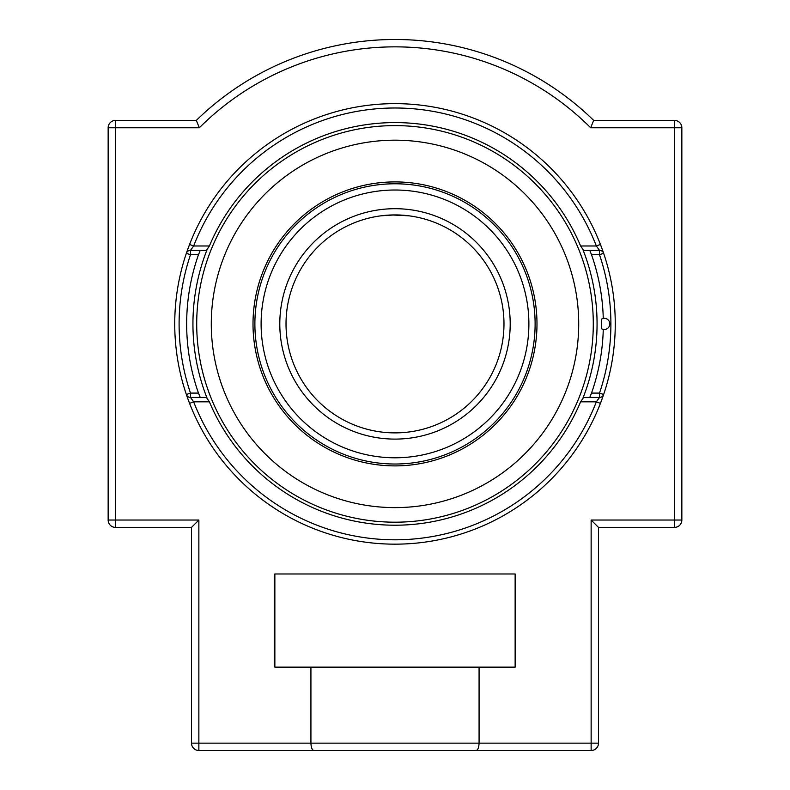<?xml version="1.0" encoding="UTF-8"?>
<svg xmlns="http://www.w3.org/2000/svg" width="790" height="790" viewBox="0 0 790 790"><rect width="100%" height="100%" fill="white"/><g stroke="black" fill="none" stroke-linecap="round" stroke-linejoin="round"><path stroke-width="1.19" d="M187.299 250.598L189.58 244.426L193.649 245.986A215.897 215.897 0 0 1 596.351 245.986L580.611 245.986L583.573 250.351L599.511 250.351L599.511 254.706L603.639 253.314A4.355 4.355 0 0 0 599.511 250.351L596.351 245.986L600.42 244.416L602.207 249.206M603.55 253.047L603.116 251.783M602.691 250.568L602.237 249.275M186.894 251.753L186.43 253.106M186.361 253.314L186.361 253.314A4.355 4.355 0 0 1 190.489 250.351L206.427 250.351L209.389 245.986L193.649 245.986L190.489 250.351L190.489 254.706L186.361 253.314M187.793 398.594L189.58 403.374L193.649 401.814L209.389 401.814L206.427 397.449L190.489 397.449L190.489 393.094L186.361 394.487A4.355 4.355 0 0 0 190.489 397.449L193.649 401.814A215.897 215.897 0 0 0 596.351 401.814L599.511 397.449L583.573 397.449L580.611 401.814L596.351 401.814L600.42 403.384L602.701 397.202M603.106 396.047L603.57 394.694M603.639 394.487L599.511 393.094L599.511 397.449A4.355 4.355 0 0 0 603.639 394.487M589.765 250.351L591.513 254.706L599.511 254.706A215.897 215.897 0 0 1 599.511 393.094L591.513 393.094L589.765 397.449M186.45 394.753L186.884 396.017M187.309 397.232L187.763 398.525M200.235 397.449L198.488 393.094L190.489 393.094A215.897 215.897 0 0 1 190.489 254.706L198.488 254.706L200.235 250.351M591.513 393.094A208.343 208.343 0 0 0 603.264 329.42M603.264 318.38A208.343 208.343 0 0 0 591.513 254.706M580.611 245.986A201.292 201.292 0 0 0 209.389 245.986M198.488 254.706A208.343 208.343 0 0 0 198.488 393.094M209.389 401.814A201.292 201.292 0 0 0 580.611 401.814M395 544.162A220.262 220.262 0 0 1 204.245 213.774A220.262 220.262 0 0 1 585.755 213.774A220.262 220.262 0 0 1 395 544.162M115.508 120.406A7.357 7.357 0 0 0 108.151 127.763A7.357 7.357 0 0 1 115.508 120.406L196.315 120.406L115.508 120.406L115.508 127.763L108.151 127.763L108.151 520.037A7.357 7.357 0 0 0 115.508 527.394A7.357 7.357 0 0 1 108.151 520.037L108.151 127.763M681.849 127.763A7.357 7.357 0 0 0 674.492 120.406L593.685 120.406L674.492 120.406L674.492 520.037L591.137 520.037L598.494 527.394L674.492 527.394A7.357 7.357 0 0 0 681.849 520.037L681.849 127.763L590.663 127.763L593.685 120.406A284.4 284.4 0 0 0 196.315 120.406L199.337 127.763L196.315 120.406M479.076 667.145L479.076 743.143L198.863 743.143L198.863 750.5A7.357 7.357 0 0 1 191.506 743.143L191.506 527.394L115.508 527.394L191.506 527.394L191.506 743.143A7.357 7.357 0 0 0 198.863 750.5L313.986 750.5C312.159 750.184 311.142 747.735 310.924 743.143L310.924 667.145L515.139 667.145L515.139 573.975L274.861 573.975L274.861 667.145L310.924 667.145M598.494 743.143A7.357 7.357 0 0 1 591.137 750.5A7.357 7.357 0 0 0 598.494 743.143L598.494 527.394L598.494 743.143L591.137 743.143L591.137 750.5L466.1 750.5M313.986 750.5L476.015 750.5C477.841 750.184 478.859 747.735 479.076 743.143L591.137 743.143L591.137 520.037L598.494 527.394L674.492 527.394L674.492 520.037L681.849 520.037M191.506 743.143L198.863 743.143L198.863 520.037L191.506 527.394L198.863 520.037L115.508 520.037L115.508 527.394M108.151 520.037L115.508 520.037L115.508 127.763L199.337 127.763A277.043 277.043 0 0 1 590.663 127.763L593.685 120.406M524.501 377.403A140.116 140.116 0 0 0 448.503 194.399A140.116 140.116 0 0 0 265.499 270.397A140.116 140.116 0 0 0 395 464.016A140.116 140.116 0 0 0 535.116 323.9A140.116 140.116 0 0 0 395 183.784A140.116 140.116 0 0 0 254.884 323.9A140.116 140.116 0 0 0 395 464.016M263.771 269.686A141.983 141.983 0 0 0 340.786 455.129A141.983 141.983 0 0 0 526.229 378.114A141.983 141.983 0 0 0 449.214 192.671A141.983 141.983 0 0 0 263.771 269.686M225.209 253.748A183.705 183.705 0 0 0 324.848 493.691A183.705 183.705 0 0 0 564.791 394.052A183.705 183.705 0 0 0 465.152 154.109A183.705 183.705 0 0 0 225.209 253.748M286.019 323.9A108.981 108.981 0 0 1 395 214.919A108.981 108.981 0 0 1 503.981 323.9M395 214.919L381.224 215.798L391.791 214.969L408.776 215.798L395 214.919A108.981 108.981 0 0 1 503.981 323.9A108.981 108.981 0 0 1 395 432.881A108.981 108.981 0 0 1 286.019 323.9A108.981 108.981 0 0 1 395 214.919A108.981 108.981 0 0 0 286.019 323.9A108.981 108.981 0 0 0 395 432.881A108.981 108.981 0 0 0 503.981 323.9A108.981 108.981 0 0 0 395 214.919A108.981 108.981 0 0 0 286.019 323.9A108.981 108.981 0 0 0 395 432.881A108.981 108.981 0 0 0 503.981 323.9A108.981 108.981 0 0 0 395 214.919M583.109 397.686A202.062 202.062 0 0 0 583.109 250.114M206.891 250.114A202.062 202.062 0 0 0 206.891 397.686M601.486 323.9A5.155 0.573 -90 0 1 602.029 318.755A5.155 0.573 -90 0 1 602.049 318.745A5.609 5.609 0 0 1 609.841 323.9A5.609 5.609 0 0 1 602.029 329.045A5.155 0.573 -90 0 1 601.486 323.9M395 190.015A133.885 133.885 0 0 1 510.952 390.843A133.885 133.885 0 0 1 279.048 390.843A133.885 133.885 0 0 1 395 190.015M395 208.698A115.202 115.202 0 0 0 295.233 381.501A115.202 115.202 0 0 0 494.767 381.501A115.202 115.202 0 0 0 395 208.698M593.29 323.9A198.29 198.29 0 0 1 395 522.19A198.29 198.29 0 0 1 196.71 323.9A198.29 198.29 0 0 1 395 125.61A198.29 198.29 0 0 1 593.29 323.9"/></g></svg>
